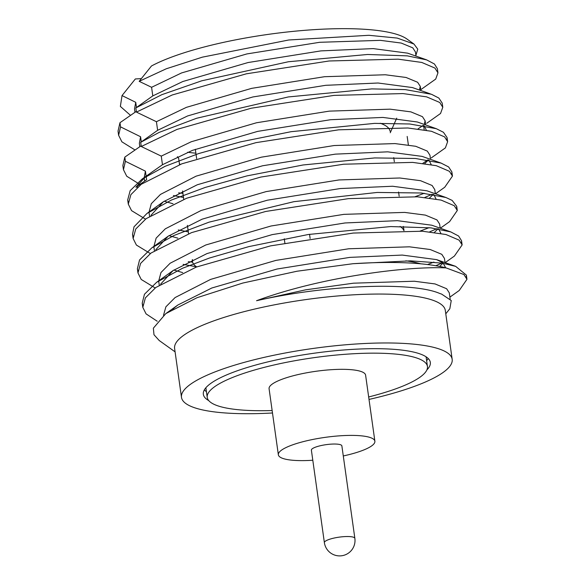 <?xml version="1.0" encoding="UTF-8"?>
<svg xmlns="http://www.w3.org/2000/svg" width="585" height="585" viewBox="0 0 585 585"><rect width="100%" height="100%" fill="white"/><g stroke="black" fill="none" stroke-linecap="round" stroke-linejoin="round"><path stroke-width="0.88" d="M141.358 78.609L135.34 78.96L122.031 95.574L135.749 102.331L136.473 107.479M180.18 164.444A106.879 23.554 -8 0 1 179.778 163.997A106.879 23.554 -8 0 1 179.376 163.471M177.423 156.685L178.644 158.279L179.544 164.692M195.887 153.19A121.417 26.756 -8 0 1 187.661 152.246M413.968 44.036L406.933 39.012A140.071 30.866 172 0 0 289.963 31.7A140.071 30.866 172 0 0 151.471 65.988L139.179 81.337L166.264 68.781L202.322 57.162L288.778 39.985L368.916 35.297L397.244 38.083L413.961 44.036L417.77 49.162L415.979 55.063M196.757 266.906A106.879 23.554 -8 0 1 192.48 261.48A106.879 23.554 -8 0 1 192.545 259.638M400.06 226.424A106.879 23.554 -8 0 1 403.869 230.607M380.228 123.245A106.879 23.554 -8 0 1 390.034 131.215M196.648 158.601L195.332 149.277M396.732 118.17L390.246 132.758M137.775 187.068L135.91 187.178L145.775 176.443L162.469 164.721L161.263 156.122L141.27 146.506L140.685 142.33L157.636 130.309L156.422 121.709L136.437 112.101L135.852 107.918L152.795 95.896L151.588 87.297L139.179 81.337M141.168 145.775L124.81 157.116L125.395 161.284L145.416 171.156L146.63 179.756L135.91 187.178M136.334 111.362L119.969 122.704L120.561 126.879L140.583 136.744L141.307 141.892M422.86 163.332L427.767 159.924M408.381 145.036L407.175 136.437M418.019 128.919L422.933 125.512M446.94 139.639L447.035 137.497L447.627 141.68L445.382 147.903L431.32 157.877M135.852 107.918L161.782 94.697L201.781 80.788L288.39 61.754L367.592 54.478L407.299 55.86L426.633 59.882L434.443 63.992L437.368 68.672L437.953 72.854L435.708 79.085L420.732 89.702M442.202 103.084L442.786 107.267L440.542 113.49L426.757 123.274M423.591 125.512L424.198 129.797M130.535 115.377L120.364 106.419L122.031 95.574M125.395 161.284L123.457 169.687L126.733 176.231L139.881 184.421M178.579 192.867L182.9 193.313M124.81 157.116L122.872 165.511M120.561 126.879L118.616 135.274L121.892 141.819L135.047 150.009M119.969 122.704L118.031 131.099L118.616 135.281M437.953 72.854L434.926 68.072L421.763 62.441L398.158 59.165L329.084 60.986L246.329 73.82L172.173 94.989L136.437 112.101M442.786 107.267L439.759 102.485L426.604 96.854L402.992 93.578L333.925 95.399L251.17 108.232L177.006 129.402L141.27 146.506M442.202 103.092L438.845 98.053L431.474 94.273L405.31 89.607L371.811 88.905L288.273 96.949L196.633 118.258L159.178 132.385L140.685 142.33M135.749 102.331L134.506 108.985L134.974 112.298M140.583 136.744L139.347 143.391L139.808 146.711M419.445 90.039L420.264 86.368L417.617 82.258L406.048 77.469L385.288 74.763L324.507 76.708L251.682 88.35L186.425 107.34L156.422 121.709M424.286 124.451L425.105 120.781L422.45 116.671L410.882 111.874L390.122 109.168L329.348 111.121L256.515 122.762L191.258 141.753L161.263 156.122M145.416 171.156L144.181 177.803L144.649 181.123M173.445 195.544L183.485 197.467M416.015 56.123L415.43 51.955L412.776 47.846L401.215 43.056L380.447 40.35L319.673 42.295L246.848 53.937L181.584 72.928L151.588 87.297M430.377 93.9L412.454 87.567L378.078 83.011L325.721 85.308L252.888 96.956L187.631 115.94L157.636 130.309M426.355 130.177L424.162 125.709M447.035 137.497L443.445 132.283L436.3 128.685L417.288 121.98L382.912 117.424L330.554 119.72L257.729 131.369L192.465 150.352L162.469 164.721M424.747 163.573L428.359 160.019M430.523 159.361L429.938 155.193L427.284 151.084L415.723 146.287L394.955 143.581L334.181 145.533L261.356 157.175L196.092 176.165L160.458 194.417L151.296 203.712L149.014 212.216L149.584 216.231M178.279 229.956L188.319 231.879M429.58 197.986L433.192 194.439M435.357 193.774L434.772 189.606L432.125 185.496L420.556 180.699L399.796 177.994L339.022 179.946L266.19 191.587L200.933 210.578L165.299 228.83L156.136 238.124L153.855 246.629L154.418 250.643M183.112 264.369L196.618 266.818M434.421 232.399L438.041 228.837M440.198 228.187L439.613 224.018L436.958 219.909L425.39 215.112L404.63 212.406L343.856 214.359L271.023 226L205.766 244.991L170.133 263.243L160.97 272.537L158.689 281.041L159.252 285.056M439.701 266.453L442.882 263.243M445.031 262.599L444.446 258.431L441.792 254.321L430.231 249.524L409.463 246.819L348.689 248.771L275.864 260.413L210.6 279.403L175.083 297.568L165.884 306.825L163.507 315.315M450.157 299.045L449.287 292.844L446.633 288.734L435.065 283.937L414.304 281.231L353.53 283.184L305.545 289.846L256.544 300.719C320.617 277.019 406.597 266.014 446.099 267.901A162.454 35.802 172 0 0 352.989 263.711L297.026 271.228L242.768 283.052L197.05 297.699L165.796 313.611L153.358 328.185L153.979 334.722L159.208 340.514L175.09 351.863M441.463 294.043L439.825 293.502C412.425 281.458 325.56 284.895 256.544 300.719M164.136 201.233L173.021 203.763M431.189 164.59L429.002 160.129M451.774 174.045L451.869 171.895L448.651 166.966L441.141 163.113L422.129 156.392L387.753 151.837L335.388 154.133L262.563 165.782L197.306 184.765L163.361 201.774L150.959 215.324M168.97 235.645L177.862 238.175M436.03 199.002L433.858 194.556M456.607 208.443L456.702 206.3L452.139 200.414L445.989 197.525L426.962 190.805L392.586 186.249L340.229 188.545L267.396 200.194L202.139 219.178L168.202 236.186L155.793 249.736M173.811 270.058L182.695 272.588M440.863 233.415L438.662 228.94M461.448 242.877L461.543 240.735L458.611 236.033L450.808 231.931L431.803 225.218L397.427 220.662L345.062 222.958L272.237 234.607L206.973 253.59L173.036 270.599L160.634 284.149M445.704 267.798L443.006 262.928L436.637 259.63L402.261 255.075L349.903 257.371L277.071 269.02L211.814 288.003L177.869 305.012L172.465 309.319M445.785 313.816L449.828 308.726L451.247 300.544L441.587 294.079L439.825 293.502M436.3 128.685L409.697 123.983L374.575 123.376L291.118 131.684L240.376 141.906L198.571 153.599L165.08 166.308L142.118 179.047L130.17 190.644L127.698 199.902L128.21 201.971M415.196 196.67L424.257 193.262M441.141 163.105L415.511 158.476L374.7 157.935L303.059 164.977L246.936 175.902L205.328 187.397L171.61 199.953L146.967 213.452L134.009 226.819L132.539 234.336L133.044 236.398M420.096 231.082L429.134 227.667M445.982 197.518L421.492 192.999L377.193 192.45L293.919 201.671L209.064 222.154L174.023 235.462L151.793 247.872L139.559 259.937L137.38 268.749L137.877 270.804M427.518 264.537L433.931 262.08M450.808 231.931L430.991 227.872L390.743 226.563L308.405 234.475L248.896 246.599L209.401 258.043L182.542 268.244L156.634 282.292L144.466 294.24L142.213 303.169L142.718 305.216M466.282 277.283L466.399 275.133L455.664 266.358L442.143 263.126L410.348 260.851L352.989 263.711M369.011 399.423A136.678 30.12 172 0 0 452.176 359.322L445.302 310.401A136.678 30.12 172 0 0 434.86 300.997A136.678 30.12 172 0 0 352.93 294.855A136.678 30.12 172 0 0 174.608 348.448L181.489 397.361A136.678 30.12 172 0 0 272.486 412.988M447.627 141.68L444.6 136.897L431.438 131.267L407.833 127.983L338.759 129.811L256.003 142.645L181.84 163.815L141.299 184.246L130.886 194.637L128.298 204.136L131.566 210.644L145.497 219.141M424.849 197.43L432.154 194.278M435.489 193.818L444.746 187.229L452.461 176.085L449.434 171.31L436.271 165.679L412.666 162.396L343.6 164.224L260.837 177.058L186.681 198.227L146.17 218.636L135.742 229.02L133.124 238.519L136.4 245.056L150.338 253.554M188.253 261.692L192.619 262.146M429.69 231.843L437.032 228.669M440.329 228.23L449.58 221.642L457.294 210.476L454.267 205.723L441.112 200.092L417.5 196.809L348.433 198.637L265.678 211.47L191.514 232.64L150.988 253.064L140.568 263.447L137.965 272.946L141.241 279.469L155.171 287.966M435.796 265.736L441.865 263.082M445.163 262.643L454.413 256.055L462.135 244.918L459.108 240.135L445.945 234.505L422.341 231.221L353.267 233.049L270.511 245.883L196.355 267.052L155.829 287.476L145.402 297.86L142.806 307.359L146.074 313.882L157.211 321.223M449.887 297.136L459.254 290.467L466.969 279.301L463.942 274.548L446.099 267.901M452.176 359.322A136.678 30.12 172 0 0 359.812 343.768A136.678 30.12 172 0 0 181.489 397.361M426.874 369.925A114.609 25.257 172 0 0 430.326 362.393A114.609 25.257 172 0 0 352.872 349.355A114.609 25.257 172 0 0 203.339 394.29A114.609 25.257 172 0 0 208.735 400.586M426.633 59.867L407.621 53.155L373.245 48.606L320.88 50.895L248.055 62.544L182.798 81.527L152.795 95.896M204.319 389.946A114.609 25.257 172 0 0 206.417 391.621M426.626 360.674A114.609 25.257 172 0 0 428.183 358.481M354.861 538.368L341.867 445.865A15.393 3.393 172 0 0 331.461 444.117A15.393 3.393 172 0 0 311.381 450.15L324.382 542.653A15.393 3.393 -8 0 1 325.165 541.352A15.393 3.393 -8 0 1 344.463 536.613A15.393 3.393 -8 0 1 354.861 538.368A15.393 15.393 0 0 1 341.764 555.75A15.393 15.393 0 0 1 324.382 542.653M343.285 455.956A48.738 10.742 172 0 0 374.883 441.229A48.738 10.742 172 0 0 341.947 435.679A48.738 10.742 172 0 0 278.358 454.794A48.738 10.742 172 0 0 312.799 460.241M374.883 441.229L365.603 375.153A48.738 10.742 172 0 0 332.66 369.61A48.738 10.742 172 0 0 269.078 388.718L278.358 454.794M368.667 396.966A111.187 24.504 172 0 0 427.445 366.466A111.187 24.504 172 0 0 352.302 353.815A111.187 24.504 172 0 0 207.236 397.412A111.187 24.504 172 0 0 272.142 410.531M173.789 308.558A132.656 29.235 -8 0 1 173.986 308.002M405.815 260.83A132.656 29.235 -8 0 1 420.761 263.813M310.123 238.468L309.538 234.292M284.851 242.929L284.266 238.753M404.001 230.607L403.409 226.432M399.16 196.194L398.575 192.019M394.327 161.782L393.742 157.599M192.48 261.48L192.238 259.777M188.582 233.759L187.405 225.364M183.748 199.346L182.564 190.951M122.865 165.511L123.457 169.687M420.264 86.368L420.849 90.536M425.105 120.781L425.69 124.949M145.775 176.443L142.118 179.047M163.361 201.774L146.959 213.459M168.202 236.186L151.793 247.872M173.036 270.599L156.626 282.284M436.637 259.63L455.649 266.343M177.869 305.012L165.796 313.611M127.698 199.902L128.29 204.092M132.539 234.336L133.124 238.512M137.38 268.749L137.965 272.924M142.213 303.162L142.798 307.337M451.869 171.895L452.461 176.085M456.709 206.3L457.294 210.49M461.543 240.735L462.135 244.918M466.384 275.14L466.969 279.316M205.876 387.753L207.236 397.412M426.085 356.806L427.445 366.466"/></g></svg>
